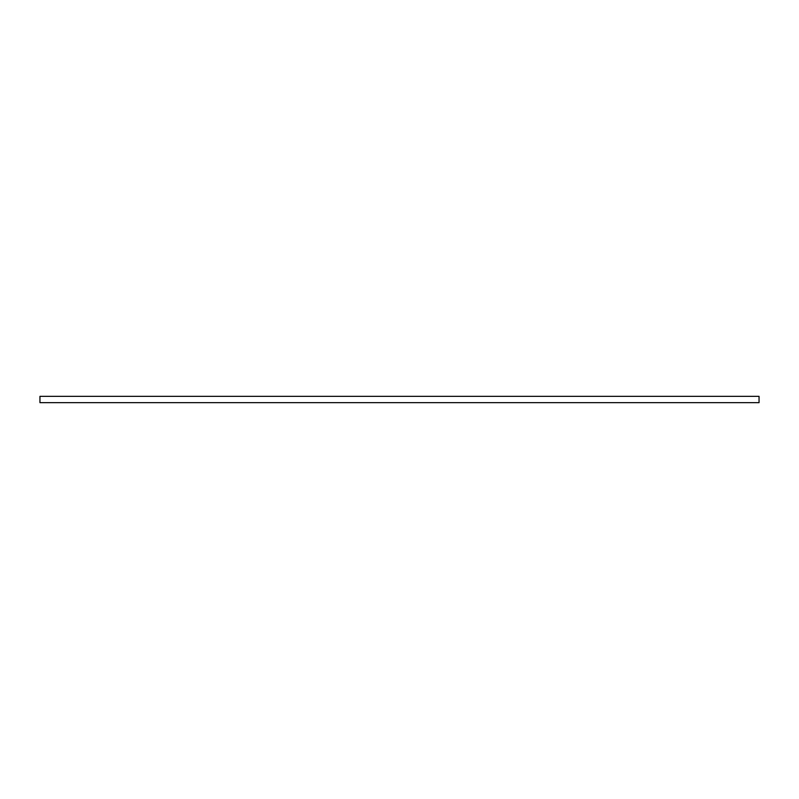 <?xml version="1.0" encoding="UTF-8"?>
<svg xmlns="http://www.w3.org/2000/svg" width="799" height="799" viewBox="0 0 799 799"><rect width="100%" height="100%" fill="white"/><g stroke="black" fill="none" stroke-linecap="round" stroke-linejoin="round"><path stroke-width="1.2" d="M759.05 402.656L39.95 402.656L39.95 396.344L759.05 396.344L759.05 402.656"/></g></svg>
